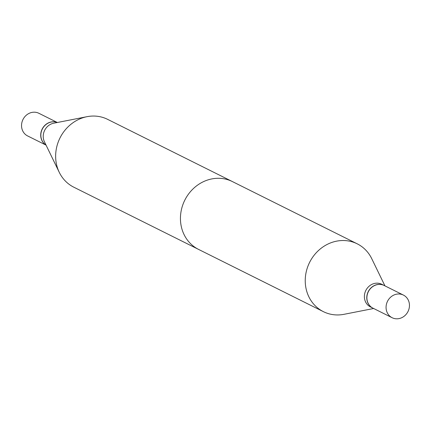<?xml version="1.0" encoding="UTF-8"?>
<svg xmlns="http://www.w3.org/2000/svg" width="431" height="431" viewBox="0 0 431 431"><rect width="100%" height="100%" fill="white"/><g stroke="black" fill="none" stroke-linecap="round" stroke-linejoin="round"><path stroke-width="0.65" d="M57.345 122.501L38.882 113.288A12.644 11.448 116.5 0 0 21.55 125.06A12.644 11.448 116.5 0 0 27.595 135.921L46.058 145.128M57.291 122.512A12.644 11.448 116.5 0 0 40.724 134.623A12.644 11.448 116.5 0 0 46.036 145.08M305.267 279.094A37.901 34.324 116.5 0 0 323.385 311.651A37.901 34.324 116.5 0 0 343.992 314.318A37.901 34.324 116.5 0 1 323.385 311.651L198.583 249.414A37.901 34.324 -63.5 0 1 180.47 216.863A37.901 34.324 -63.5 0 1 232.417 181.586L357.213 243.817A37.901 34.324 116.5 0 0 305.267 279.094A37.901 34.324 116.5 0 0 323.385 311.651L73.787 187.183A37.901 34.324 116.5 0 1 59.262 172.325A37.901 34.324 116.5 0 1 55.674 154.627A37.901 34.324 116.5 0 1 87.008 116.682A37.901 34.324 116.5 0 1 107.615 119.349L357.213 243.817A37.901 34.324 116.5 0 0 305.267 279.094M364.389 296.032A12.644 11.448 116.5 0 0 370.434 306.894A12.644 11.448 116.5 0 1 364.389 296.032A12.644 11.448 116.5 0 1 381.721 284.266A12.644 11.448 116.5 0 0 364.389 296.032M366.781 297.223A12.644 11.448 116.5 0 0 372.82 308.084A12.644 11.448 116.5 0 0 372.885 308.117A12.644 11.448 116.5 0 1 372.82 308.084L370.434 306.894L372.82 308.084A12.644 11.448 116.5 0 1 366.781 297.223A12.644 11.448 116.5 0 1 384.107 285.457A12.644 11.448 116.5 0 0 366.781 297.223M384.172 285.484A12.644 11.448 116.5 0 0 384.107 285.457L381.721 284.266L384.107 285.457A12.644 11.448 116.5 0 1 384.172 285.484M371.737 258.675A37.901 34.324 116.5 0 0 357.213 243.817A37.901 34.324 116.5 0 1 371.737 258.675L384.942 285.872L371.737 258.675M386.074 306.85A12.644 11.448 116.5 0 0 392.118 317.712A12.644 11.448 116.5 0 0 409.45 305.94A12.644 11.448 116.5 0 0 403.405 295.079A12.644 11.448 116.5 0 0 386.074 306.85A12.644 11.448 116.5 0 0 392.118 317.712A12.644 11.448 116.5 0 0 409.45 305.94A12.644 11.448 116.5 0 0 403.405 295.079A12.644 11.448 116.5 0 0 386.074 306.85M366.9 297.288A12.644 11.448 116.5 0 0 372.944 308.149A12.644 11.448 116.5 0 1 366.9 297.288A12.644 11.448 116.5 0 1 384.231 285.516A12.644 11.448 116.5 0 0 366.9 297.288M87.008 116.682L53.692 123.218A12.644 11.448 116.5 0 0 43.235 135.873A12.644 11.448 116.5 0 0 44.431 141.777L59.262 172.325M57.269 122.512A12.644 11.448 116.5 0 0 40.848 134.682A12.644 11.448 116.5 0 0 46.025 145.058M373.655 308.499L343.992 314.318L373.655 308.499M392.118 317.712L372.944 308.149L392.118 317.712M403.405 295.079L384.231 285.516L403.405 295.079"/></g></svg>
